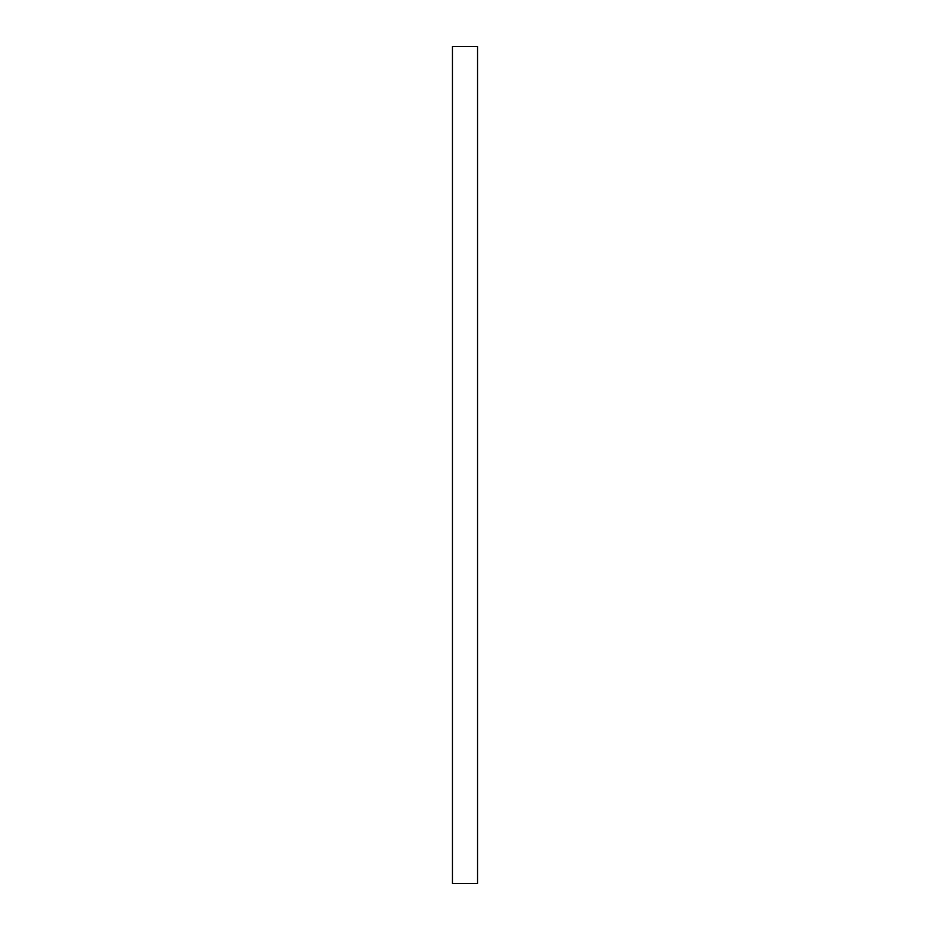 <?xml version="1.0" encoding="UTF-8"?>
<svg xmlns="http://www.w3.org/2000/svg" width="930" height="930" viewBox="0 0 930 930"><rect width="100%" height="100%" fill="white"/><g stroke="black" fill="none" stroke-linecap="round" stroke-linejoin="round"><path stroke-width="1.4" d="M452.445 46.5L452.445 883.5L477.555 883.5L477.555 46.5L452.445 46.5"/></g></svg>
